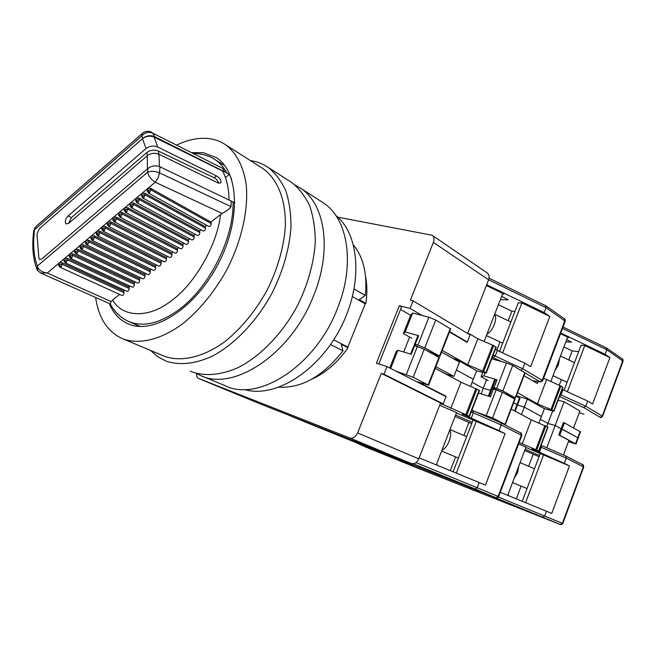 <?xml version="1.0" encoding="UTF-8"?>
<svg xmlns="http://www.w3.org/2000/svg" width="656" height="656" viewBox="0 0 656 656"><rect width="100%" height="100%" fill="white"/><g stroke="black" fill="none" stroke-linecap="round" stroke-linejoin="round"><path stroke-width="0.98" d="M352.493 296.651L365.236 303.835L347.836 347.065L348.024 347.746C337.627 362.53 325.589 372.977 311.92 379.094M348.024 347.746L341.21 344.277L342.99 350.812C323.113 376.126 301.858 388.245 279.243 387.163M353.633 245.328C363.531 257.587 367.417 274.282 365.31 295.413L354.174 289.025M330.558 344.556L342.99 350.812M347.836 347.065L333.691 339.857M365.589 276.709C367.188 284.95 367.286 293.847 365.868 303.4L359.209 299.636L365.31 295.413M365.868 303.4L365.236 303.835M196.628 373.567C196.398 376.044 197.03 377.676 198.53 378.455L349.607 437.913C352.928 438.725 355.593 437.06 357.618 432.911L381.292 373.379L440.57 402.964L418.774 458.864L357.618 432.911M440.57 402.964L443.202 403.842L446.006 396.642L386.999 366.573L383.957 374.24L381.292 373.379M386.999 366.573L376.396 363.227L399.34 305.68L410.098 308.443L413.1 300.883L470.057 334.921L467.285 342.022L449.598 331.641M337.709 217.12L432.189 235.266C434.083 236.857 434.477 239.227 433.378 242.376L410.385 300.21L413.1 300.883M433.378 242.376L488.597 279.809L467.662 333.486M399.34 305.68L401.521 306.951L378.799 363.982M400.529 309.435L410.631 315.29M466.022 341.678L467.285 342.022M422.021 315.446L410.098 308.443M349.607 437.913L411.05 463.448L260.17 403.891L198.62 378.496M488.597 279.809C489.597 276.84 489.155 274.577 487.277 273.003L487.129 272.904M445.941 374.117L453.886 376.405L459.462 362.104L441.57 352.116M411.05 463.448C414.321 464.284 416.896 462.751 418.774 458.864M403.702 352.01L409.631 337.045M383.957 374.24L443.202 403.842M442.972 372.526L443.587 372.854M453.886 376.405L435.855 366.704M443.636 372.731L445.99 373.994M140.056 326.442L129.511 321.834M234.848 202.884L231.191 201.064L231.068 206.656L159.515 172.881L158.121 177.915L155.193 182.212L222.081 213.38L210.912 222.04L211.216 223.557C211.06 225.566 210.248 226.541 208.78 226.484L148.371 193.003L149.691 192.675L147.805 190.207L147.272 191.462M210.912 222.04L150.642 188.329L147.551 188.641L147.018 189.904M206.738 225.352L205.205 226.566L144.828 193.208L141.745 193.528L141.22 194.766M201.039 229.871L199.539 231.06L139.056 198.063L135.981 198.374L135.456 199.596M195.373 234.364L193.914 235.529L133.316 202.876L130.249 203.196L129.732 204.401M189.74 238.833L188.313 239.965L127.617 207.665L124.558 207.985L124.05 209.166M184.147 243.269L182.753 244.376L121.959 212.421L118.908 212.741L118.4 213.905M178.588 247.681L177.227 248.755L116.333 217.144L113.291 217.464L112.791 218.612M107.215 223.286L107.707 222.163L155.193 182.212C151.159 179.58 148.633 176.259 147.608 172.257C151.298 170.831 155.267 171.036 159.515 172.881L159.974 166.78C155.661 165.148 151.659 165.697 147.961 168.436L147.608 172.257L37.359 266.049L36.769 268.976M119.646 294.437L112.611 300.013L111.159 301.563L110.224 303.9M40.697 273.044L47.257 273.019C42.788 272.445 39.696 270.69 37.966 267.738L37.564 270.477L40.697 273.044M124.837 290.313L123.804 291.141L124.009 292.65C123.836 294.495 123.123 295.421 121.86 295.446L59.999 267.246L61.049 266.959L59.229 264.63L58.786 265.598M205.205 226.566L205.508 228.083C205.353 230.076 204.541 231.051 203.089 230.994L142.573 197.874L143.877 197.554L141.991 195.086L141.466 196.333M199.539 231.06L199.834 232.577C199.678 234.561 198.875 235.529 197.431 235.488L136.817 202.712L138.096 202.392L136.218 199.941L135.694 201.162M193.914 235.529L194.201 237.046C194.037 239.014 193.241 239.981 191.814 239.94L131.093 207.526L132.356 207.206L130.478 204.762L129.962 205.959M188.313 239.965L188.592 241.482C188.436 243.442 187.649 244.409 186.23 244.376L125.411 212.298L126.649 211.986L124.779 209.551L124.271 210.724M182.753 244.376L183.032 245.893C182.868 247.845 182.089 248.804 180.687 248.772L119.761 217.046L120.991 216.734L119.121 214.307L118.621 215.463M177.227 248.755L177.497 250.28C177.333 252.216 176.562 253.175 175.168 253.15L114.152 221.761L115.358 221.449L113.496 219.03L113.004 220.17M173.061 252.068L171.741 253.118L171.995 254.635C171.831 256.562 171.068 257.513 169.691 257.496L108.576 226.443L109.765 226.131L107.912 223.721L107.42 224.844M167.567 256.422L166.28 257.447L166.534 258.964C166.37 260.883 165.607 261.834 164.246 261.818L103.041 231.092L104.214 230.789L102.361 228.386L101.877 229.493M162.114 260.752L160.851 261.744L161.105 263.261C160.933 265.172 160.179 266.123 158.834 266.115L97.539 235.717L98.695 235.414L96.85 233.019L96.366 234.11M156.694 265.049L155.464 266.024L155.702 267.541C155.538 269.436 154.791 270.387 153.455 270.379L92.07 240.309L93.209 240.006L91.364 237.628L90.889 238.694M151.298 269.329L150.109 270.272L150.339 271.789C150.175 273.675 149.429 274.626 148.108 274.626L86.641 244.868L87.765 244.573L85.928 242.195L85.452 243.245M145.944 273.577L144.779 274.495L145.009 276.012C144.845 277.89 144.107 278.833 142.795 278.841L81.246 249.403L82.353 249.108L80.516 246.738L80.048 247.771M140.622 277.8L139.49 278.693L139.712 280.21C139.539 282.08 138.81 283.023 137.514 283.031L75.883 253.905L76.973 253.61L75.145 251.256L74.686 252.273M135.325 281.998L134.226 282.867L134.447 284.384C134.275 286.246 133.545 287.18 132.266 287.189L70.553 258.382L71.627 258.087L69.807 255.742L69.347 256.742M130.068 286.164L129.002 287.016L129.207 288.533C129.035 290.378 128.314 291.313 127.043 291.33L65.256 262.826L66.322 262.539L64.501 260.202L64.05 261.186M68.593 223.425L71.389 217.612L68.093 215.963L146.075 148.51L142.467 138.711L39.27 228.755L36.99 233.921L38.884 258.144L39.663 259.628L38.884 258.144L36.99 233.921L39.27 228.755L142.983 138.26C146.583 135.538 150.503 135.021 154.742 136.694L152.635 133.094L222.622 168.33L224.721 171.864L229.387 174.381L225.451 177.571M231.625 179.227L229.387 174.381M224.647 165.533L213.479 158.629M59.229 264.63L62.213 264.294L62.066 262.728L59.089 263.064L58.638 264.04M222.081 213.38C226.148 211.486 229.141 209.248 231.068 206.656M37.966 267.738L37.359 266.049C33.661 255.988 32.734 243.876 34.571 229.698L33.751 230.748M142.442 133.258L141.671 136.046L34.571 229.698L34.907 227.993L34.309 228.723M222.622 168.33L152.635 133.094C148.559 131.536 144.902 132.52 141.671 136.046L142.983 138.26M147.961 168.436L41.697 259.038L39.663 259.628L41.697 259.038L147.428 168.887L147.272 155.751L68.831 223.229L66.207 223.975C64.632 221.933 65.264 219.26 68.093 215.963M34.907 227.993L36.318 226.181M154.742 136.694L224.721 171.864M231.191 201.064L159.974 166.78M62.066 262.728L123.804 291.141M64.501 260.202L67.494 259.866L67.338 258.3L64.354 258.636L63.903 259.62M67.338 258.3L129.002 287.016M69.807 255.742L72.8 255.405L72.644 253.839L69.651 254.175L69.192 255.184M72.644 253.839L134.226 282.867M75.145 251.256L78.146 250.92L77.982 249.362L74.981 249.69L74.522 250.715M77.982 249.362L139.49 278.693M80.516 246.738L83.525 246.41L83.353 244.844L80.352 245.18L79.884 246.213M83.353 244.844L144.779 274.495M85.928 242.195L88.945 241.867L88.765 240.301L85.747 240.629L85.28 241.687M88.765 240.301L150.109 270.272M91.364 237.628L94.39 237.292L94.21 235.734L91.184 236.062L90.708 237.128M94.21 235.734L155.464 266.024M96.85 233.019L99.876 232.691L99.687 231.125L96.662 231.453L96.178 232.544M99.687 231.125L160.851 261.744M102.361 228.386L105.395 228.058L105.198 226.5L102.164 226.82L101.68 227.927M171.741 253.118L110.749 221.835L107.707 222.163L47.257 273.019L111.159 301.563M105.198 226.5L166.28 257.447M71.389 217.612L146.837 152.553C150.38 149.945 154.226 149.445 158.367 151.052L158.916 154.226M146.075 148.51C149.658 145.87 153.545 145.378 157.719 147.034L216.455 175.89C220.145 178.276 221.572 180.638 220.728 182.975L217.964 182.934L158.982 154.258C154.791 152.602 150.888 153.102 147.272 155.751M216.455 175.89L214.159 177.768L158.367 151.052M157.719 147.034L154.16 137.145L222.605 171.027C226.722 178.858 228.87 188.526 229.042 200.031M159.408 166.534L158.982 154.258M214.159 177.768C215.98 178.473 217.513 180.293 218.751 183.245M142.467 138.711C146.034 136.013 149.937 135.497 154.16 137.145M190.24 371.173L192.06 371.927C205.656 376.478 220.949 375.068 237.939 367.696C260.284 356.413 282.178 333.904 297.225 306.147C307.918 284.524 313.929 263.113 315.274 241.908C315.2 228.518 313.33 216.472 309.657 205.771C305.048 196.07 299.046 188.313 291.666 182.516L289.927 181.392M150.495 350.427L157.842 356.782L166.042 361.095C179.564 365.597 194.873 364.006 211.97 356.323C234.471 344.605 256.701 321.432 272.117 292.986C283.089 270.838 289.37 248.968 290.969 227.37C291.051 213.749 289.312 201.523 285.762 190.699C281.252 180.9 275.34 173.102 268.009 167.313C262.753 163.779 256.947 161.548 250.592 160.613L250.387 160.589M109.273 303.515C113.152 312.887 119.089 319.505 127.1 323.375L129.732 324.466C154.742 334.224 195.783 307.525 218.366 263.589C241.203 219.776 238.956 171.7 216.308 157.596L203.163 152.651L192.282 152.643M123.303 339.013L164.697 356.38C181.638 362.292 203.696 357.217 225.262 341.317C241.588 328.082 255.553 311.018 267.14 290.1C277.726 268.673 283.786 247.525 285.319 226.664C286.073 200.014 277.652 179.17 263.13 168.723L261.465 167.657M176.948 144.935C188.28 139.531 199.022 137.432 209.157 138.629C215.16 139.408 220.621 141.442 225.549 144.738C236.176 152.7 243.417 166.222 246.148 184.139C248.698 208.92 241.875 240.186 227.148 269.132C215.127 290.862 200.818 308.664 184.221 322.563C162.344 339.291 140.228 344.867 123.484 339.078L121.434 338.225C107.133 331.149 98.531 317.561 95.62 297.447M321.374 201.597L323.121 202.72C348.123 218.497 355.642 264.729 337.053 309.484C315.019 366.45 257.767 402.587 224.754 385.523L201.802 375.978M196.095 373.272L199.809 375.15C232.626 392.231 290.493 354.863 313.248 296.578C332.412 250.789 325.327 203.844 300.44 188.149L295.02 185.033M335.765 215.43C359.996 234.602 363.293 284.876 340.21 328.631C317.373 372.51 274.036 398.536 244.401 389.508M449.786 430C451.131 432.493 450.91 436.207 449.139 441.152C447.113 446.014 444.711 449.065 441.914 450.303M352.797 441.234L351.903 440.939M352.789 441.267L495.903 497.666L475.223 489.032L477.265 487.638L479.216 482.537L419.168 457.863M288.706 415.158L294.708 417.733M414.198 463.513L413.173 463.726M439.676 405.277L456.543 412.575L436.732 463.677L437.339 465.334M444.014 395.625L446.137 396.314L442.948 404.498L440.315 403.62M449.827 376.2L450.188 375.273M479.216 482.537L485.424 485.194L505.087 433.665L499.06 430.639L501.225 424.981L500.782 422.767L472.951 410.64M456.379 370.009L473.288 379.258L456.379 370.009M472.115 382.276L483.234 388.303L472.115 382.276M488.277 396.109L490.524 390.287L483.234 388.303L481.086 393.862M513.689 402.677L517.518 404.875L513.689 402.677M455.034 416.47L471.68 423.645M472.213 422.251L455.576 415.068M499.06 430.639L462.316 414.157L469.458 416.486L479.528 390.402L460.996 382.177L435.199 368.369M475.944 388.467L465.809 414.658L469.458 416.486M465.809 414.658L442.948 404.498M456.387 412.977L505.087 433.665M446.137 396.314L417.61 381.767L428.606 385.203L413.19 377.225L396.109 371.214M428.606 385.195L439.397 357.668L424.227 349.213L414.666 345.663L411.263 354.265L397.872 350.279L396.216 351.6L389.721 367.959M456.314 473.132L476.313 421.209M470.59 386.212L476.6 370.714L486.219 373.092L483.652 371.558L493.673 345.622L477.855 338.791L470.303 334.273L467.162 342.342L449.467 331.969M468.917 422.448L463.89 435.469M455.608 456.912L450.303 470.664M472.951 420.357L453.107 471.812M471.115 418.544L473.32 412.837L471.27 411.796M450.803 408.417L460.996 382.177M397.872 350.279L390.673 368.442M417.388 346.45L406.326 374.453M424.227 349.213L413.19 377.225M410.623 354.076L413.657 346.384L414.666 345.663M472.738 410.549L473.32 412.837L501.225 424.981L521.34 435.231L498.117 496.387L415.986 462.587M494.599 314.437C496.116 316.397 496.018 319.775 494.296 324.564C492.312 329.337 489.86 332.559 486.924 334.232M545.374 305.647L546.071 307.689L544.201 312.592L549.818 316.446L530.655 366.663L524.857 363.17L522.725 368.754L542.192 380.332L564.841 320.686L564.406 318.742C564.857 318.496 565.144 319.316 565.259 321.202L546.071 307.689L488.613 279.759M500.307 299.71L508.179 299.784L501.635 296.291M484.12 341.473L502.258 294.683L503.833 293.978L486.367 285.524M544.201 312.592L486.662 284.753M456.068 360.21L456.379 359.398L476.6 370.714M452.714 358.332L456.379 359.398M467.908 333.633L470.303 334.273M515.116 411.173L520.011 398.34L516.198 396.109M494.821 379.135L490.524 390.287L483.234 388.303L486.539 379.742M515.001 311.313L511.86 311.182L498.363 304.72M499.519 351.46L518.273 302.834L521.881 302.933L549.818 316.446M520.88 370.328L522.725 368.754L495.206 356.11L497.387 350.476L524.857 363.17M502.627 352.903L521.881 302.933M486.219 373.092L496.198 347.254L493.673 345.622M495.403 349.295L497.387 350.476M442.218 350.46L467.761 364.777L483.652 371.558M417.995 346.696L414.198 345.023L417.56 336.512L418.602 335.7L405.154 331.944L403.374 333.576L411.755 338.225M418.602 335.7L415.207 344.285L417.929 345.072L428.917 317.242L412.665 313.01L410.771 314.954L403.374 333.576M428.917 317.242L435.74 319.997L424.776 347.836L439.93 356.315L437.134 355.609L426.457 350.443M439.93 356.298L450.656 328.951L435.74 319.997M511.86 311.182L508.187 320.71M500.003 341.915L496.83 350.148M467.761 364.777L477.855 338.791M405.154 331.944L412.665 313.01M414.198 345.023L415.207 344.285M493.222 354.945L495.206 356.11L493.148 357.692L501.766 361.645M424.776 347.836L417.929 345.072M518.806 466.039L517.584 472.623L514.091 478.478M418.831 468.54L417.831 468.195M418.815 468.573L560.175 524.464L542.733 517.182L544.701 515.928L546.456 511.237L500.29 492.287M467.113 486.44L354.773 442.029L365.195 446.843M487.892 494.583L478.011 490.786M568.424 441.66L575.952 444.005L559.74 435.248L562.069 429.057L578.215 437.937L561.077 428.737L562.069 429.057L564.398 422.866L563.397 422.554L558.748 434.928L559.74 435.248M518.65 443.94L525.981 447.097L508.138 494.206L508.679 495.731M521.479 414.576L524.308 407.155L541.421 416.519L524.308 407.155L517.461 405.014L524.308 407.155L527.367 399.11L544.406 408.639L553.967 411.214L551.835 409.951L560.864 386.048L543.627 378.151M546.456 511.237L551.704 513.476L569.465 465.916L564.357 463.357L566.317 458.134L565.816 456.051L541.102 445.326M540.364 419.307L547.949 423.415L540.364 419.307M546.784 447.786L555.165 425.514L561.077 428.737L555.165 425.514L547.949 423.415L546.784 426.49M524.677 450.524L539.043 456.699M539.503 455.485L525.144 449.303M564.357 463.357L531.877 448.852L538.879 451.205L547.949 427.171L531.344 419.856L511.237 409.09M544.915 425.547L535.804 449.672L538.879 451.205M535.804 449.672L519.191 442.521M525.841 447.458L569.465 465.916M502.512 423.653L505.03 424.301L492.566 417.913L476.207 412.05M505.35 424.522L514.993 399.258L502.406 392.255L493.509 388.918L490.475 396.798L478.511 393.051M525.595 502.668L543.627 454.78M563.422 455.01L568.908 440.365L558.748 434.928M538.953 423.046L544.406 408.639M533.189 454.182L528.629 466.268M521.135 486.104L516.313 498.863M540.142 453.796L522.233 501.291M539.298 452.55L541.282 447.285L540.511 446.892M522.176 444.014L531.344 419.856M496.166 389.73L486.301 415.379M502.406 392.255L492.566 417.913M489.204 396.404L491.967 389.238L493.509 388.918M541.069 445.399L541.282 447.285L566.317 458.134L583.364 466.818L562.356 523.34L498.429 497.035M559.502 358.586L558.404 364.81L554.902 370.747M606.103 347.811L606.841 349.771L605.144 354.306L609.908 357.569L592.573 404.014L587.661 401.054L585.734 406.212L602.249 416.035L622.782 360.808L622.323 358.971C622.667 358.66 622.921 359.406 623.093 361.194L606.841 349.771L562.512 328.426M559.494 396.552L583.733 407.589L600.084 417.249L602.593 416.347C600.97 417.642 600.224 418.02 600.347 417.47L600.256 417.454M583.979 414.174L579.248 412.739M565.874 341.776L571.532 342.17L566.694 339.595M550.753 381.685L567.202 338.266L568.621 337.594L560.511 333.707M605.144 354.306L560.765 333.035M516.346 395.732L527.367 399.11M538.051 381.62L537.33 383.514L523.996 375.691M575.952 444.005L580.47 431.886L564.398 422.866M558.117 400.201L564.103 401.775L555.165 425.514L547.949 423.415L552.664 410.918M578.682 351.567L572.196 350.911L563.906 346.975M564.094 390.246L581.085 345.187L584.775 345.523L609.908 357.569M583.733 407.589L585.734 406.212L561.028 394.945L562.987 389.738L587.661 401.054M567.366 391.747L584.775 345.523M553.967 411.214L562.955 387.384L560.864 386.048M562.233 389.287L562.987 389.738M517.518 392.665L537.428 403.825L551.835 409.951M499.716 391.165L492.443 387.983L495.452 380.177L497.018 379.791L483.89 375.88L481.053 376.692L488.072 380.587M493.993 382.177L494.558 382.497M497.018 379.791L493.993 387.655L496.649 388.467L506.457 362.965L491.729 358.816M506.457 362.965L512.68 365.482L502.89 390.992L515.468 398.012L512.68 397.257L503.39 392.796M515.468 398.012L525.062 372.895L512.68 365.482M573.557 427.95L579.904 410.992L564.103 401.775M572.196 350.911L568.777 359.98M561.364 379.603L559.215 385.285M537.428 403.825L546.505 379.881M482.791 372.198L481.053 376.692M483.89 375.88L485.055 372.862M492.443 387.983L493.993 387.655M560.273 394.494L561.028 394.945L559.576 396.347M502.89 390.992L496.649 388.467M110.2 303.859C114.324 311.649 120.245 317.422 127.969 321.161C142.45 327.582 159.465 323.728 179.014 309.607C209.403 287.361 234.061 238.038 233.069 201.835M220.539 214.405C217.341 245.032 194.233 284.442 171.872 300.325C149.486 318.537 122.615 317.906 112.611 300.013M226.566 172.651C223.532 166.993 219.653 162.622 214.947 159.531C208.928 155.103 198.415 153.332 194.184 153.602M124.009 292.65L62.213 264.294L61.049 266.959M129.207 288.533L67.494 259.866L66.322 262.539M150.642 188.329L150.896 189.887L147.805 190.207M211.216 223.557L150.896 189.887L149.691 192.675M134.447 284.384L72.8 255.405L71.627 258.087M144.828 193.208L145.074 194.775L141.991 195.086M205.508 228.083L145.074 194.775L143.877 197.554M139.712 280.21L78.146 250.92L76.973 253.61M139.056 198.063L139.293 199.621L136.218 199.941M199.834 232.577L139.293 199.621L138.096 202.392M145.009 276.012L83.525 246.41L82.353 249.108M133.316 202.876L133.553 204.442L130.478 204.762M194.201 237.046L133.553 204.442L132.356 207.206M150.339 271.789L88.945 241.867L87.765 244.573M127.617 207.665L127.846 209.231L124.779 209.551M188.592 241.482L127.846 209.231L126.649 211.986M155.702 267.541L94.39 237.292L93.209 240.006M121.959 212.421L122.18 213.979L119.121 214.307M183.032 245.893L122.18 213.979L120.991 216.734M161.105 263.261L99.876 232.691L98.695 235.414M116.333 217.144L116.547 218.702L113.496 219.03M177.497 250.28L116.547 218.702L115.358 221.449M166.534 258.964L105.395 228.058L104.214 230.789M110.749 221.835L110.954 223.401L107.912 223.721M171.995 254.635L110.954 223.401L109.765 226.131M146.837 152.553L147.354 155.677M411.476 463.595L409.549 462.857M425.236 469.286L424.301 468.482M325.647 429.737L299.251 419.315M475.223 489.032L413.239 463.718M294.774 417.765L351.944 440.955M419.561 467.023L420.119 466.892M495.854 497.633L498.65 496.617C497.756 498.191 495.305 497.838 496.018 497.707M519.536 397.954L514.599 410.894M500.782 422.767L520.684 432.96C521.061 432.443 521.446 433.313 521.832 435.551L520.47 432.862M428.171 384.908L438.987 357.331M466.818 415.109L476.937 388.926M479.183 390.131L469.097 416.248M525.062 372.911L539.913 381.685L542.192 380.332L542.643 380.751L540.364 381.989L532.508 380.685M492.344 357.225L493.148 357.692M482.66 371.083L492.697 345.138M439.52 355.978L450.254 328.582M495.87 346.942L485.875 372.805M494.025 497.879L511.467 504.628L493.328 497.281M406.449 463.169L369.467 448.335L406.351 463.128M542.733 517.182L487.031 494.255M478.011 490.909L466.859 486.342M365.261 446.875L417.864 468.204M488.638 495.731L489.138 495.665M369.467 448.335L370.025 448.45M560.175 524.464L562.758 523.513C561.29 524.62 560.478 524.948 560.314 524.521M580.109 431.591L575.574 443.727M565.816 456.051L582.684 464.686C582.971 464.169 583.323 464.956 583.733 467.072L582.471 464.596M505.03 424.301L514.689 399.02M536.69 450.065L545.792 425.957M547.686 426.974L538.609 451.025M550.966 409.533L559.994 385.621M515.165 397.774L524.775 372.633M562.709 387.155L553.713 411M432.189 235.266L487.277 273.003M58.63 263.933L58.778 265.5L59.999 267.246M63.894 259.522L64.042 261.088L65.256 262.826M147.001 189.797L148.371 193.003M69.183 255.077L69.339 256.644L70.553 258.382M141.204 194.66L142.573 197.874M74.513 250.608L74.677 252.175L75.883 253.905M135.439 199.49L136.817 202.712M79.876 246.107L80.04 247.673L81.246 249.403M129.724 204.295L131.093 207.526M85.272 241.58L85.444 243.146L86.641 244.868M124.033 209.059L125.411 212.298M90.7 237.021L90.881 238.587L92.07 240.309M118.392 213.799L119.761 217.046M96.161 232.437L96.35 234.003L97.539 235.717M112.775 218.505L112.988 220.063L114.152 221.761M101.664 227.821L101.86 229.387L103.041 231.092M107.207 223.179L107.404 224.746L108.576 226.443M40.877 273.126L110.249 303.949M151.807 132.291C148.305 130.708 145.083 131.11 142.147 133.512L35.834 226.607L33.768 230.6C31.816 245.229 32.792 257.972 36.711 268.812L37.564 270.477M291.666 182.516L268.009 167.313M128.683 324.064L127.1 323.375M263.13 168.723L225.549 144.738M323.121 202.72L300.44 188.149M458.405 458.077L441.611 451.082M521.832 435.559L498.65 496.617M500.725 422.743L472.869 410.599M472.919 410.623L471.918 410.115M466.662 436.65L449.967 429.541M510.885 321.989L494.657 314.29M545.792 305.811L564.406 318.742M545.677 305.737L489.04 278.169M532.631 380.759L540.232 381.972M542.651 380.734L565.259 321.202M502.717 343.17L486.399 335.577M527.03 488.564L512.549 482.537M583.733 467.072L562.758 523.513M565.751 456.018L541.102 445.317M534.501 468.761L520.093 462.644M574.492 362.67L560.462 356.06M606.513 347.992L622.323 358.971M606.382 347.91L563.045 327.024M602.593 416.347L623.093 361.194M567.112 382.259L553.008 375.74"/></g></svg>
